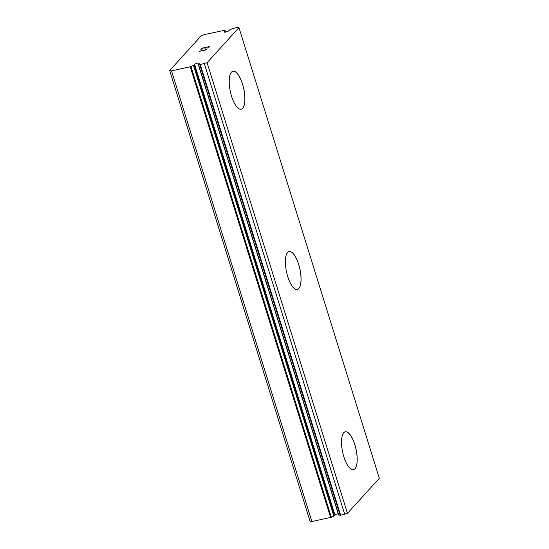 <?xml version="1.0" encoding="UTF-8"?>
<svg xmlns="http://www.w3.org/2000/svg" width="549" height="549" viewBox="0 0 549 549"><rect width="100%" height="100%" fill="white"/><g stroke="black" fill="none" stroke-linecap="round" stroke-linejoin="round"><path stroke-width="0.82" d="M338.211 513.754A2.422 0.556 -17.3 0 0 335.432 514.77A2.422 0.556 -17.3 0 0 335.007 515.236L194.641 64.569L193.509 65.496A5.531 1.27 -17.3 0 0 190.97 66.58L171.514 70.876L169.675 70.546L200.989 36.035L204.475 34.553L223.697 30.497A5.531 1.27 -17.3 0 0 225.035 30.737L224.63 31.513A2.422 0.556 -17.3 0 0 224.212 32.014A2.422 0.556 -17.3 0 0 225.9 32.034A2.422 0.556 -17.3 0 0 228.418 31.067A2.422 0.556 -17.3 0 0 228.844 30.6L229.976 29.673A5.531 1.27 -17.3 0 0 232.522 28.589L237.34 27.45L238.952 27.587L207.097 62.71L199.788 64.672A5.531 1.27 -17.3 0 0 198.45 64.432L198.855 63.657A2.422 0.556 -17.3 0 0 199.273 63.156A2.422 0.556 -17.3 0 0 197.585 63.135A2.422 0.556 -17.3 0 0 195.067 64.096A2.422 0.556 -17.3 0 0 194.641 64.569M232.941 71.26A19.4 6.856 -102.2 0 1 242.507 84.169A19.4 6.856 -102.2 0 1 241.135 109.182A19.4 6.856 -102.2 0 1 231.568 96.267A19.4 6.856 -102.2 0 1 232.968 71.253A19.4 6.856 -102.2 0 1 242.555 84.162A19.4 6.856 -102.2 0 1 241.155 109.176M289.09 251.524A19.4 6.856 -102.2 0 1 298.656 264.44A19.4 6.856 -102.2 0 1 297.284 289.447M298.704 264.426A19.4 6.856 -102.2 0 1 297.304 289.447A19.4 6.856 -102.2 0 1 287.717 276.538A19.4 6.856 -102.2 0 1 289.11 251.524A19.4 6.856 -102.2 0 1 298.704 264.426M345.259 431.789A19.4 6.856 -102.2 0 1 354.846 444.697A19.4 6.856 -102.2 0 1 353.453 469.711A19.4 6.856 -102.2 0 1 343.866 456.809A19.4 6.856 -102.2 0 1 345.259 431.789A19.4 6.856 -102.2 0 1 354.805 444.704A19.4 6.856 -102.2 0 1 353.432 469.718M169.675 70.546L310.048 521.214L311.88 521.55L331.335 517.247L190.97 66.58M338.644 514.969L338.815 515.099A5.531 1.27 -17.3 0 1 340.154 515.346L347.462 513.377L379.325 478.261L238.952 27.587M331.335 517.247A5.531 1.27 -17.3 0 1 333.874 516.17L335.007 515.236M208.929 46.809L207.776 48.099L208.929 46.809L205.971 47.447L205.333 48.154L204.839 48.257L205.484 47.55L204.859 48.257M205.484 47.55L202.526 48.188L200.859 49.595L202.19 48.127L209.574 46.535L207.755 48.106M209.56 46.548L202.19 48.14L200.879 49.588M205.264 49.568L205.813 49.842L199.376 51.235L205.806 49.835M205.923 49.63L206.644 49.76L205.93 49.636M206.644 49.76L199.239 51.386M224.843 32.185L224.63 31.513M347.462 513.377L207.097 62.71M344.751 514.447L204.379 63.78M311.88 521.55L171.514 70.876M225.591 32.096L225.207 30.874M340.661 515.333L200.296 64.665M340.154 515.346L199.788 64.672M338.815 515.099L198.45 64.432M334.43 515.875L194.065 65.207M333.874 516.17L193.509 65.496M330.601 517.508L190.235 66.834M225.646 32.089L225.241 30.792M338.616 515.044L198.244 64.37"/></g></svg>
